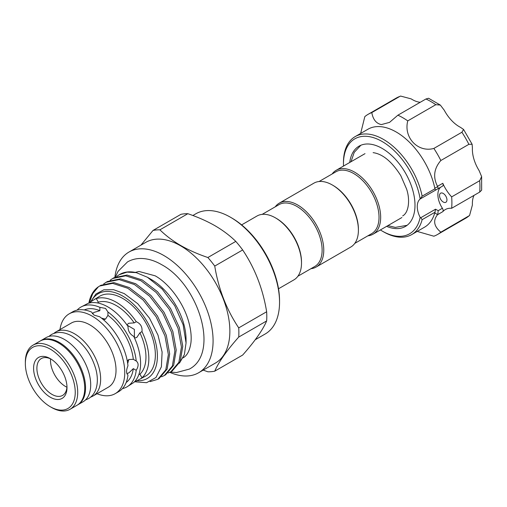 <?xml version="1.0" encoding="UTF-8"?>
<svg xmlns="http://www.w3.org/2000/svg" width="507" height="507" viewBox="0 0 507 507"><rect width="100%" height="100%" fill="white"/><g stroke="black" fill="none" stroke-linecap="round" stroke-linejoin="round"><path stroke-width="0.76" d="M77.463 404.998A37.03 21.376 -120 0 0 77.882 404.77A37.03 21.376 -120 0 0 83.554 375.098A37.03 21.376 -120 0 0 59.37 342.466A37.03 21.376 -120 0 0 40.852 340.634A37.03 21.376 -120 0 0 40.446 340.881M77.882 404.77L83.034 401.791A37.03 21.376 -120 0 0 88.712 372.119A37.03 21.376 -120 0 0 64.522 339.494A37.03 21.376 -120 0 0 46.01 337.656L40.852 340.634M105.456 319.125L101.527 318.149M367.848 235.844A36.884 21.294 -120 0 0 373.032 234.196A36.884 21.294 -120 0 0 380.668 217.313A36.884 21.294 -120 0 0 364.571 180.194A36.884 21.294 -120 0 0 336.147 170.314A36.884 21.294 -120 0 0 332.129 173.977M354.786 243.385L371.625 233.664A35.718 20.622 -120 0 0 379.021 217.313A35.718 20.622 -120 0 0 363.43 181.367A35.718 20.622 -120 0 0 335.907 171.797L319.068 181.519M310.949 268.691A36.884 21.294 -120 0 0 316.134 267.05L350.768 247.048A36.884 21.294 -120 0 0 358.405 230.165L358.405 229.215A35.718 20.622 -120 0 0 333.15 185.473L332.326 184.992A36.884 21.294 -120 0 0 313.884 183.166L279.249 203.168A36.884 21.294 -120 0 0 275.231 206.831M358.405 230.165A36.884 21.294 -120 0 0 332.326 184.992M316.134 267.05A36.884 21.294 -120 0 0 323.77 250.16A36.884 21.294 -120 0 0 307.667 213.048A36.884 21.294 -120 0 0 279.249 203.168M297.882 276.233L314.72 266.511A35.718 20.622 -120 0 0 322.122 250.16A35.718 20.622 -120 0 0 306.532 214.22A35.718 20.622 -120 0 0 279.008 204.651L262.17 214.372M278.514 288.768L293.864 279.902A36.884 21.294 -120 0 0 301.507 263.019L301.507 262.068A35.718 20.622 -120 0 0 276.252 218.321L275.421 217.845A36.884 21.294 -120 0 0 256.986 216.02L241.63 224.886M301.507 263.019A36.884 21.294 -120 0 0 275.421 217.845M50.294 397.222A23.614 13.632 60 0 1 33.595 368.297A23.614 13.632 60 0 1 50.294 358.652L50.294 358.652A23.614 13.632 60 0 1 66.994 387.576A23.614 13.632 60 0 1 50.294 397.222M51.144 359.165A21.281 12.288 -120 0 0 41.301 358.55A21.281 12.288 -120 0 0 38.038 375.605A21.281 12.288 -120 0 0 51.942 394.364A21.281 12.288 -120 0 0 62.589 395.416A21.281 12.288 -120 0 0 66.975 386.588M128.968 252.055L145.75 242.365A69.681 40.23 60 0 1 180.593 245.813A69.681 40.23 60 0 1 226.116 307.223A69.681 40.23 60 0 1 215.431 363.056L198.649 372.746A69.681 40.23 -120 0 0 209.334 316.907A69.681 40.23 -120 0 0 163.812 255.503A69.681 40.23 -120 0 0 128.968 252.055A69.681 40.23 -120 0 0 114.905 277.24M159.908 229.829L187.831 213.707A77.761 44.895 -120 0 0 180.948 214.322L153.025 230.444A77.761 44.895 60 0 1 159.908 229.829C165.757 235.59 172.691 240.812 180.707 245.508C188.915 250.173 197.971 254.172 207.87 257.518A77.761 44.895 60 0 1 214.746 266.08C218.504 288.99 226.502 309.593 238.727 327.883A77.761 44.895 60 0 1 238.727 337.06C226.585 350.787 218.593 362.163 214.746 371.175A77.761 44.895 60 0 1 207.87 371.789L203.206 370.116M214.746 371.175L242.669 355.052C254.812 341.319 262.81 329.949 266.65 320.937A77.761 44.895 -120 0 0 266.65 311.761C262.892 288.851 254.901 268.247 242.669 249.957A77.761 44.895 -120 0 0 235.793 241.395C229.994 235.685 223.061 230.457 214.987 225.716C206.856 221.09 197.806 217.085 187.831 213.707M66.93 387.228A21.281 12.288 60 0 1 65.549 386.505A21.281 12.288 60 0 1 50.567 358.88M231.718 217.966L230.482 217.25L231.718 217.966A67.64 39.052 60 0 1 279.547 300.809L279.547 302.235A69.389 40.066 -120 0 0 230.482 217.25L230.482 217.25A69.389 40.066 -120 0 0 195.784 213.815L192.85 215.507M255.236 339.741L265.18 333.999A69.389 40.066 -120 0 0 279.547 302.235M169.782 372.328A69.681 40.23 -120 0 0 198.649 372.746M186.056 342.992L186.056 339.525A48.951 28.265 -120 0 0 151.441 279.572L147.398 277.24L162.208 289.098L174.738 305.753L183.109 324.689L186.056 342.992L184.364 354.634L179.44 363.17M134.805 381.479A46.067 26.598 -120 0 0 136.269 381.087L145.813 375.979A46.067 26.598 -120 0 0 152.88 339.069A46.067 26.598 -120 0 0 122.783 298.471A46.067 26.598 -120 0 0 99.752 296.189L90.557 301.912L91.019 302.711M140.952 378.792L141.979 377.785A46.067 26.598 -120 0 0 141.979 331.603C142.486 326.914 140.585 323.612 136.269 321.704A46.067 26.598 -120 0 0 116.268 302.235A46.067 26.598 -120 0 0 96.267 298.61L94.885 299.003M122.434 388.622A46.067 26.598 -120 0 0 126.934 386.885L133.734 382.544A46.067 26.598 -120 0 0 133.734 336.363C129.874 334.189 127.973 330.894 128.018 326.464A46.067 26.598 -120 0 0 108.023 306.995A46.067 26.598 -120 0 0 88.022 303.376L80.867 307.096A46.067 26.598 -120 0 0 77.115 310.119M126.934 386.885A46.067 26.598 -120 0 0 136.218 370.313C138.728 366.136 138.728 363.025 136.218 360.984A46.067 26.598 -120 0 0 107.94 312.001L105.545 308.427L99.86 307.337L99.86 310.696L94.004 312.413L92.312 313.744M69.155 313.858L72.621 311.856A46.067 26.598 -120 0 1 91.615 312.097L94.004 315.088L99.689 316.761A46.067 26.598 -120 0 1 127.973 365.75C126.116 370.306 126.116 373.412 127.973 375.079A46.067 26.598 -120 0 1 118.682 391.645L115.222 393.647A46.067 26.598 -120 0 0 122.282 356.732A46.067 26.598 -120 0 0 92.185 316.14A46.067 26.598 -120 0 0 69.155 313.858A46.067 26.598 -120 0 0 59.972 329.594M97.002 393.73A46.067 26.598 -120 0 0 115.222 393.647M90.715 397.076A37.03 21.376 -120 0 0 92.971 396.056L108.352 387.177A37.03 21.376 -120 0 0 114.031 357.505A37.03 21.376 -120 0 0 89.84 324.873A37.03 21.376 -120 0 0 71.322 323.041L55.941 331.92A37.03 21.376 -120 0 0 53.932 333.365M92.971 396.056A37.03 21.376 -120 0 0 98.65 366.384A37.03 21.376 -120 0 0 74.459 333.752A37.03 21.376 -120 0 0 55.941 331.92M51.53 407.457L50.294 406.741L51.53 407.457A37.03 21.376 -120 0 0 70.048 409.288L77.058 405.245A37.03 21.376 -120 0 0 82.73 375.573A37.03 21.376 -120 0 0 58.539 342.941A37.03 21.376 -120 0 0 40.028 341.11L33.018 345.153A37.03 21.376 -120 0 0 25.35 362.106L25.35 363.532A35.281 20.369 -120 0 0 50.294 406.741A35.281 20.369 -120 0 0 75.239 392.342A35.281 20.369 -120 0 0 50.294 349.133A35.281 20.369 -120 0 0 25.35 363.532M70.048 409.288A37.03 21.376 -120 0 0 75.72 379.616A37.03 21.376 -120 0 0 51.53 346.991A37.03 21.376 -120 0 0 33.018 345.153M157.791 379.306L159.109 378.539L167.12 369.09L169.668 353.867L166.302 335.235L157.474 316.057L144.463 299.295L129.19 287.539L113.917 282.608L100.906 285.289L99.587 286.049L112.598 283.369L127.872 288.299L143.145 300.062L156.156 316.818L164.984 335.995L168.349 354.627L165.802 369.85L157.791 379.306L150.104 381.625M170.878 371.745L172.203 370.985L180.213 361.529L182.761 346.313L179.389 327.674L170.561 308.503L157.55 291.74L142.283 279.978L127.01 275.048L113.999 277.735L112.681 278.495L125.692 275.808L140.959 280.739L156.232 292.501L169.243 309.264L178.071 328.435L181.436 347.073L178.895 362.29L170.884 371.745L168.134 373.019M164.338 375.522L165.656 374.762L173.667 365.313L176.214 350.09L172.849 331.458L164.015 312.28L151.01 295.518L135.737 283.762L120.463 278.825L107.452 281.512L106.134 282.272L119.145 279.591L134.418 284.522L149.692 296.278L162.696 313.041L171.531 332.218L174.896 350.85L172.348 366.073L164.338 375.522L161.587 376.802M116.724 276.423L119.227 274.712L127.061 272.132L136.288 272.633A54.927 31.713 -120 0 0 119.747 274.414L119.227 274.712M110.184 280.2L112.681 278.495M103.637 283.983L106.134 282.272M137.01 380.738A48.951 28.265 -120 0 0 156.625 347.219A48.951 28.265 -120 0 0 122.783 296.12A48.951 28.265 -120 0 0 91.228 301.437M134.539 381.765L146.586 382.696L155.96 377.512L161.378 366.834L162.113 352.048L157.988 335.095L149.508 318.212L137.739 303.706L124.24 293.591L113.555 289.681L103.821 289.814L95.905 294.022L90.563 301.906A46.067 26.598 -120 0 0 89.486 302.977M136.269 321.704L134.209 322.896L128.658 323.27L126.921 324.886M134.551 338.106L136.82 337.409L139.919 332.788L141.979 331.603M134.412 337.801L134.368 329.404L127.111 325.158M97.553 302.945L98.326 302.178L96.267 298.61M136.218 360.984L133.265 359.279M126.896 373.646L128.898 372.848L133.309 368.633L136.218 370.313M127.688 363.462L128.81 359.571M103.586 319.854L105.545 319.074L107.94 315.36A41.986 24.241 -120 0 1 133.309 359.305L128.898 359.52L127.244 360.826M107.94 315.417L107.94 312.001M141.979 377.785L139.919 374.223L138.867 374.508M135.806 380.282L136.269 381.087M386.613 226.35A46.359 26.763 -120 0 0 394.763 228.518A46.359 26.763 -120 0 0 405.397 226.452A46.359 26.763 -120 0 0 409.472 181.012A46.359 26.763 -120 0 0 369.673 144.089A46.359 26.763 -120 0 0 359.038 146.155A46.359 26.763 -120 0 0 349.735 162.468M441.819 192.952A5.247 3.029 -120 0 0 440.615 193.186A5.247 3.029 -120 0 0 440.158 198.332A5.247 3.029 -120 0 0 444.658 202.508A5.247 3.029 -120 0 0 445.862 202.274A5.247 3.029 -120 0 0 446.325 197.134A5.247 3.029 -120 0 0 441.819 192.952M417.204 231.42L433.865 236.205A69.389 40.066 -120 0 0 437.528 234.494A69.389 40.066 -120 0 0 440.843 232.174C433.941 226.426 432.832 220.602 437.516 214.708L434.784 212.801L434.993 212.243L422.135 219.67A56.562 32.657 60 0 1 411.735 234.576A56.562 32.657 60 0 1 398.762 237.092A56.562 32.657 60 0 1 383.45 231.775L382.215 231.059A54.813 31.649 -120 0 0 397.051 236.218A54.813 31.649 -120 0 0 420.151 217.383L420.778 217.718L435.513 209.214L438.232 210.665L437.712 214.467M422.135 219.67L420.778 217.718M420.151 217.383A17.492 10.102 -120 0 1 420.151 199.036A54.813 31.649 -120 0 0 367.385 136.396A54.813 31.649 -120 0 0 343.461 163.926A54.813 31.649 -120 0 0 343.499 166.068M380.383 229.95A54.813 31.649 -120 0 0 382.215 231.059M343.461 163.926L343.461 162.5A56.562 32.657 60 0 1 355.173 136.605A56.562 32.657 60 0 1 368.145 134.082A56.562 32.657 60 0 1 422.135 196.177L434.993 188.75L434.784 188.116A56.562 32.657 -120 0 0 380.934 126.699A56.562 32.657 -120 0 0 367.962 129.222L355.173 136.605M411.735 234.576L424.524 227.193A56.562 32.657 -120 0 0 434.784 212.801M434.784 188.116L437.712 186.684L437.516 186.329C432.826 177.146 433.935 168.539 440.843 160.51A69.389 40.066 -120 0 0 433.865 148.431C418.009 152.88 403.363 137.536 407.767 120.881A69.389 40.066 -120 0 0 397.9 115.184L389.534 122.383L381.359 124.589C376.194 123.474 373.013 119.475 371.802 112.598A69.389 40.066 -120 0 0 368.139 114.309A69.389 40.066 -120 0 0 364.825 116.623L360.642 133.449M440.64 187.235A17.492 10.102 -120 0 0 442.389 208.269A2.915 1.686 60 0 1 442.795 211.66A28.576 16.497 -120 0 1 445.304 209.575A28.576 16.497 -120 0 1 451.648 208.282L479.692 192.096A69.389 40.066 -120 0 0 479.692 180.701L481.625 176.588L479.121 170.612A28.576 16.497 60 0 1 472.41 148.012L472.125 144.267L468.88 144.324A69.389 40.066 -120 0 0 461.902 132.245L463.575 129.456L460.47 127.339A28.576 16.497 60 0 1 444.259 110.228L440.336 105.076L435.805 104.689A69.389 40.066 -120 0 0 425.937 98.992L428.586 98.263L440.336 105.076M481.625 176.588L481.65 190.169L479.692 192.096M440.843 232.174L469.558 215.513L472.41 204.948A28.576 16.497 60 0 1 474.001 195.379M440.843 160.51L468.88 144.324M437.516 186.329L442.795 183.287A28.576 16.497 -120 0 0 451.648 196.887L479.692 180.701M420.151 199.036L422.135 196.177M407.767 120.881L435.805 104.689M397.9 115.184L425.937 98.992M433.865 148.431L461.902 132.245M451.648 208.282A69.389 40.066 -120 0 0 451.648 196.887M420.252 102.281A28.576 16.497 60 0 1 411.164 98.878L400.593 96.064L399.839 96.412A69.389 40.066 -120 0 0 396.176 98.117L400.593 96.057M371.802 112.598L399.839 96.412M437.712 186.684L438.232 188.61L420.778 198.617M442.795 183.287A2.915 1.686 60 0 1 442.535 186.139A2.915 1.686 60 0 1 442.389 186.208M434.993 188.75L435.513 190.119M436.438 189.555L438.232 188.61M435.513 209.214L434.993 212.243M235.793 241.395L207.87 257.518M214.746 266.08L242.669 249.957M266.65 311.761L238.727 327.883M238.727 337.06L266.65 320.937M140.908 245.16L153.025 230.444M134.209 322.896A41.986 24.241 -120 0 0 98.326 302.178M99.86 310.696A41.986 24.241 -120 0 0 84.27 309.935M99.86 307.337A46.067 26.598 -120 0 0 80.867 307.096M89.232 303.034L92.718 293.673L98.383 286.804A54.927 31.713 -120 0 0 88.871 303.129M98.383 286.804L99.587 286.049M136.288 272.633L147.398 277.24L151.441 279.572M126.173 382.512A41.986 24.241 -120 0 0 133.309 368.633M139.919 374.223A41.986 24.241 -120 0 0 139.919 332.788M442.795 211.66L437.516 214.708M469.558 215.513L465.565 218.308A69.389 40.066 -120 0 0 468.88 215.988M438.232 210.665L442.389 208.269M48.773 336.477L51.448 334.512C57.665 331.293 64.516 331.838 72.007 336.147C83.687 343.575 91.659 354.685 95.931 369.47C97.819 376.891 97.813 383.482 95.899 389.243C94.441 393.432 91.97 396.569 88.478 398.648L85.442 399.985M115.381 277.006L118.049 271.372L127.491 261.929C131.408 259.698 135.711 258.545 140.401 258.469C147.398 258.437 154.477 260.509 161.651 264.673C198.497 284.288 220.006 353.164 189.365 369.09L176.455 372.544L170.32 372.056M135.293 272.411L138.988 271.46L155.205 275.833C168.97 283.495 183.135 302.406 188.408 320.754C190.809 328.942 191.652 336.261 190.93 342.707C189.764 350.686 187.089 355.762 182.919 357.929M387.899 225.609L395.327 227.396L407.102 225.311M373.114 152.639C382.715 153.995 391.949 161.676 400.809 175.682L406.576 188.991C410.328 199.973 408.661 212.839 402.659 215.912M360.883 145.249L354.228 152.354L351.015 161.727M365.015 153.646L336.147 170.314M183.623 357.486L183.103 357.784M463.575 129.456L472.125 144.267M465.565 218.308L437.528 234.494M396.176 98.117L368.139 114.309M442.535 186.139L438.27 188.604M401.893 217.528L373.032 234.196"/></g></svg>
